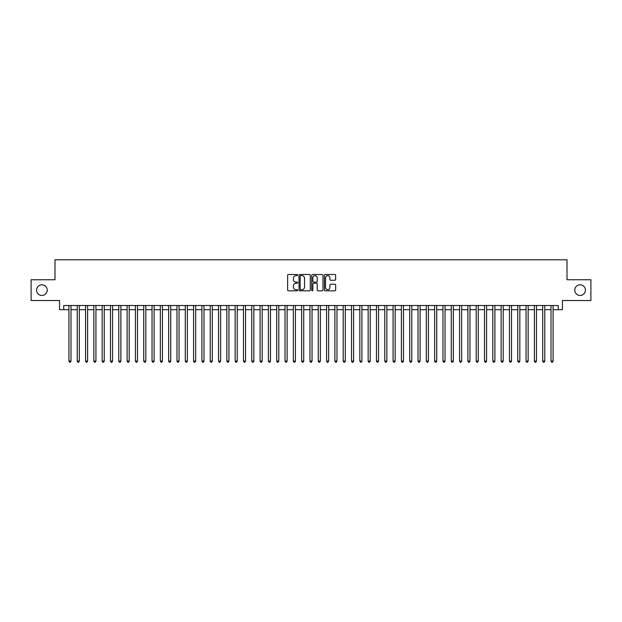 <?xml version="1.0" encoding="UTF-8"?>
<svg xmlns="http://www.w3.org/2000/svg" width="622" height="622" viewBox="0 0 622 622"><rect width="100%" height="100%" fill="white"/><g stroke="black" fill="none" stroke-linecap="round" stroke-linejoin="round"><path stroke-width="0.93" d="M297.705 275.072A0.568 0.568 0 0 0 297.129 274.496L288.46 274.496A0.816 0.816 0 0 0 287.644 275.313L287.644 290A0.816 0.816 0 0 0 288.46 290.816L297.129 290.816A0.568 0.568 0 0 0 297.705 290.241A0.568 0.568 0 0 0 297.129 289.673L296.01 289.673A2.612 2.612 0 0 1 293.397 287.061L293.397 285.84A2.612 2.612 0 0 1 296.01 283.228L297.129 283.228A0.568 0.568 0 0 0 297.705 282.66A0.568 0.568 0 0 0 297.129 282.085L296.01 282.085A2.612 2.612 0 0 1 293.397 279.472L293.397 278.252A2.612 2.612 0 0 1 296.01 275.639L297.129 275.639A0.568 0.568 0 0 0 297.705 275.072M574.775 290.14A5.318 5.318 0 0 0 580.093 295.458A5.318 5.318 0 0 0 585.411 290.14A5.318 5.318 0 0 0 580.093 284.822A5.318 5.318 0 0 0 574.775 290.14M36.589 290.14A5.318 5.318 0 0 0 41.907 295.458A5.318 5.318 0 0 0 47.225 290.14A5.318 5.318 0 0 0 41.907 284.822A5.318 5.318 0 0 0 36.589 290.14M334.846 280.25A0.816 0.816 0 0 0 335.662 279.433L335.662 275.313A0.816 0.816 0 0 0 334.846 274.496L325.213 274.496A0.816 0.816 0 0 0 324.404 275.313L324.404 290A0.816 0.816 0 0 0 325.213 290.816L334.846 290.816A0.816 0.816 0 0 0 335.662 290L335.662 285.024A0.816 0.816 0 0 0 334.846 284.207L330.725 284.207A0.816 0.816 0 0 0 329.909 285.024L329.909 287.488A2.185 2.185 0 0 1 327.724 289.673A2.185 2.185 0 0 1 325.539 287.488L325.539 277.824A2.185 2.185 0 0 1 327.724 275.639A2.185 2.185 0 0 1 329.909 277.824L329.909 279.433A0.816 0.816 0 0 0 330.725 280.25L334.846 280.25M63.724 309.67L63.724 305.511L558.276 305.511L558.276 309.67L562.436 309.67L562.436 300.527L590.9 300.527L590.9 279.745L567.007 279.745L567.007 259.802L54.993 259.802L54.993 279.745L31.1 279.745L31.1 300.527L59.564 300.527L59.564 309.67L68.918 309.67M310.285 275.313A0.816 0.816 0 0 0 309.468 274.496L299.843 274.496A0.816 0.816 0 0 0 299.026 275.313L299.026 290A0.816 0.816 0 0 0 299.843 290.816L309.468 290.816A0.816 0.816 0 0 0 310.285 290L310.285 275.313M312.532 274.496L322.157 274.496A0.816 0.816 0 0 1 322.973 275.313L322.973 290A0.816 0.816 0 0 1 322.157 290.816L318.036 290.816A0.816 0.816 0 0 1 317.22 290L317.22 284.044A0.816 0.816 0 0 0 316.404 283.228L313.675 283.228A0.816 0.816 0 0 0 312.858 284.044L312.858 290.241A0.568 0.568 0 0 1 312.283 290.816A0.568 0.568 0 0 1 311.715 290.241L311.715 275.313A0.816 0.816 0 0 1 312.532 274.496M70.994 309.67L77.229 309.67M79.305 309.67L85.541 309.67M87.616 309.67L93.852 309.67M95.936 309.67L102.163 309.67M104.247 309.67L110.475 309.67M112.559 309.67L118.786 309.67M120.87 309.67L127.098 309.67M129.182 309.67L135.409 309.67M137.493 309.67L143.729 309.67M145.805 309.67L152.04 309.67M154.116 309.67L160.352 309.67M162.428 309.67L168.663 309.67M170.739 309.67L176.975 309.67M179.05 309.67L185.286 309.67M187.362 309.67L193.597 309.67M195.673 309.67L201.909 309.67M203.985 309.67L210.22 309.67M212.296 309.67L218.532 309.67M220.608 309.67L226.843 309.67M228.919 309.67L235.155 309.67M237.231 309.67L243.466 309.67M245.542 309.67L251.778 309.67M253.854 309.67L260.089 309.67M262.165 309.67L268.401 309.67M270.477 309.67L276.712 309.67M278.788 309.67L285.024 309.67M287.107 309.67L293.335 309.67M295.419 309.67L301.647 309.67M303.73 309.67L309.958 309.67M312.042 309.67L318.27 309.67M320.353 309.67L326.581 309.67M328.665 309.67L334.893 309.67M336.976 309.67L343.212 309.67M345.288 309.67L351.523 309.67M353.599 309.67L359.835 309.67M361.911 309.67L368.146 309.67M370.222 309.67L376.458 309.67M378.534 309.67L384.769 309.67M386.845 309.67L393.081 309.67M395.157 309.67L401.392 309.67M403.468 309.67L409.704 309.67M411.78 309.67L418.015 309.67M420.091 309.67L426.327 309.67M428.402 309.67L434.638 309.67M436.714 309.67L442.95 309.67M445.025 309.67L451.261 309.67M453.337 309.67L459.572 309.67M461.648 309.67L467.884 309.67M469.96 309.67L476.195 309.67M478.271 309.67L484.507 309.67M486.591 309.67L492.818 309.67M494.902 309.67L501.13 309.67M503.214 309.67L509.441 309.67M511.525 309.67L517.753 309.67M519.837 309.67L526.064 309.67M528.148 309.67L534.384 309.67M536.459 309.67L542.695 309.67M544.771 309.67L551.006 309.67M553.082 309.67L558.276 309.67M300.737 275.639A0.568 0.568 0 0 0 300.169 276.215L300.169 289.106A0.568 0.568 0 0 0 300.737 289.673L301.927 289.673A2.612 2.612 0 0 0 304.531 287.061L304.531 278.252A2.612 2.612 0 0 0 301.927 275.639L300.737 275.639M317.22 277.863A2.185 2.185 0 0 0 315.035 275.678A2.185 2.185 0 0 0 312.858 277.863L312.858 281.268A0.816 0.816 0 0 0 313.675 282.085L316.404 282.085A0.816 0.816 0 0 0 317.22 281.268L317.22 277.863M70.994 305.511L70.994 361.118L68.918 361.118L68.918 305.511M70.994 361.118L70.372 362.198L69.54 362.198L68.918 361.118M79.305 305.511L79.305 361.118L77.229 361.118L77.229 305.511M79.305 361.118L78.683 362.198L77.851 362.198L77.229 361.118M87.616 305.511L87.616 361.118L85.541 361.118L85.541 305.511M87.616 361.118L86.994 362.198L86.163 362.198L85.541 361.118M95.936 305.511L95.936 361.118L93.852 361.118L93.852 305.511M95.936 361.118L95.306 362.198L94.474 362.198L93.852 361.118M104.247 305.511L104.247 361.118L102.163 361.118L102.163 305.511M104.247 361.118L103.617 362.198L102.785 362.198L102.163 361.118M112.559 305.511L112.559 361.118L110.475 361.118L110.475 305.511M112.559 361.118L111.929 362.198L111.105 362.198L110.475 361.118M120.87 305.511L120.87 361.118L118.786 361.118L118.786 305.511M120.87 361.118L120.24 362.198L119.416 362.198L118.786 361.118M129.182 305.511L129.182 361.118L127.098 361.118L127.098 305.511M129.182 361.118L128.56 362.198L127.728 362.198L127.098 361.118M137.493 305.511L137.493 361.118L135.409 361.118L135.409 305.511M137.493 361.118L136.871 362.198L136.039 362.198L135.409 361.118M145.805 305.511L145.805 361.118L143.729 361.118L143.729 305.511M145.805 361.118L145.183 362.198L144.351 362.198L143.729 361.118M154.116 305.511L154.116 361.118L152.04 361.118L152.04 305.511M154.116 361.118L153.494 362.198L152.662 362.198L152.04 361.118M162.428 305.511L162.428 361.118L160.352 361.118L160.352 305.511M162.428 361.118L161.806 362.198L160.974 362.198L160.352 361.118M170.739 305.511L170.739 361.118L168.663 361.118L168.663 305.511M170.739 361.118L170.117 362.198L169.285 362.198L168.663 361.118M179.05 305.511L179.05 361.118L176.975 361.118L176.975 305.511M179.05 361.118L178.428 362.198L177.597 362.198L176.975 361.118M187.362 305.511L187.362 361.118L185.286 361.118L185.286 305.511M187.362 361.118L186.74 362.198L185.908 362.198L185.286 361.118M195.673 305.511L195.673 361.118L193.597 361.118L193.597 305.511M195.673 361.118L195.051 362.198L194.22 362.198L193.597 361.118M203.985 305.511L203.985 361.118L201.909 361.118L201.909 305.511M203.985 361.118L203.363 362.198L202.531 362.198L201.909 361.118M212.296 305.511L212.296 361.118L210.22 361.118L210.22 305.511M212.296 361.118L211.674 362.198L210.842 362.198L210.22 361.118M220.608 305.511L220.608 361.118L218.532 361.118L218.532 305.511M220.608 361.118L219.986 362.198L219.154 362.198L218.532 361.118M228.919 305.511L228.919 361.118L226.843 361.118L226.843 305.511M228.919 361.118L228.297 362.198L227.465 362.198L226.843 361.118M237.231 305.511L237.231 361.118L235.155 361.118L235.155 305.511M237.231 361.118L236.609 362.198L235.777 362.198L235.155 361.118M245.542 305.511L245.542 361.118L243.466 361.118L243.466 305.511M245.542 361.118L244.92 362.198L244.088 362.198L243.466 361.118M253.854 305.511L253.854 361.118L251.778 361.118L251.778 305.511M253.854 361.118L253.232 362.198L252.4 362.198L251.778 361.118M262.165 305.511L262.165 361.118L260.089 361.118L260.089 305.511M262.165 361.118L261.543 362.198L260.711 362.198L260.089 361.118M270.477 305.511L270.477 361.118L268.401 361.118L268.401 305.511M270.477 361.118L269.855 362.198L269.023 362.198L268.401 361.118M278.788 305.511L278.788 361.118L276.712 361.118L276.712 305.511M278.788 361.118L278.166 362.198L277.334 362.198L276.712 361.118M287.107 305.511L287.107 361.118L285.024 361.118L285.024 305.511M287.107 361.118L286.478 362.198L285.646 362.198L285.024 361.118M295.419 305.511L295.419 361.118L293.335 361.118L293.335 305.511M295.419 361.118L294.789 362.198L293.957 362.198L293.335 361.118M303.73 305.511L303.73 361.118L301.647 361.118L301.647 305.511M303.73 361.118L303.101 362.198L302.276 362.198L301.647 361.118M312.042 305.511L312.042 361.118L309.958 361.118L309.958 305.511M312.042 361.118L311.412 362.198L310.588 362.198L309.958 361.118M320.353 305.511L320.353 361.118L318.27 361.118L318.27 305.511M320.353 361.118L319.724 362.198L318.899 362.198L318.27 361.118M328.665 305.511L328.665 361.118L326.581 361.118L326.581 305.511M328.665 361.118L328.043 362.198L327.211 362.198L326.581 361.118M336.976 305.511L336.976 361.118L334.893 361.118L334.893 305.511M336.976 361.118L336.354 362.198L335.522 362.198L334.893 361.118M345.288 305.511L345.288 361.118L343.212 361.118L343.212 305.511M345.288 361.118L344.666 362.198L343.834 362.198L343.212 361.118M353.599 305.511L353.599 361.118L351.523 361.118L351.523 305.511M353.599 361.118L352.977 362.198L352.145 362.198L351.523 361.118M361.911 305.511L361.911 361.118L359.835 361.118L359.835 305.511M361.911 361.118L361.289 362.198L360.457 362.198L359.835 361.118M370.222 305.511L370.222 361.118L368.146 361.118L368.146 305.511M370.222 361.118L369.6 362.198L368.768 362.198L368.146 361.118M378.534 305.511L378.534 361.118L376.458 361.118L376.458 305.511M378.534 361.118L377.912 362.198L377.08 362.198L376.458 361.118M386.845 305.511L386.845 361.118L384.769 361.118L384.769 305.511M386.845 361.118L386.223 362.198L385.391 362.198L384.769 361.118M395.157 305.511L395.157 361.118L393.081 361.118L393.081 305.511M395.157 361.118L394.535 362.198L393.703 362.198L393.081 361.118M403.468 305.511L403.468 361.118L401.392 361.118L401.392 305.511M403.468 361.118L402.846 362.198L402.014 362.198L401.392 361.118M411.78 305.511L411.78 361.118L409.704 361.118L409.704 305.511M411.78 361.118L411.158 362.198L410.326 362.198L409.704 361.118M420.091 305.511L420.091 361.118L418.015 361.118L418.015 305.511M420.091 361.118L419.469 362.198L418.637 362.198L418.015 361.118M428.402 305.511L428.402 361.118L426.327 361.118L426.327 305.511M428.402 361.118L427.781 362.198L426.949 362.198L426.327 361.118M436.714 305.511L436.714 361.118L434.638 361.118L434.638 305.511M436.714 361.118L436.092 362.198L435.26 362.198L434.638 361.118M445.025 305.511L445.025 361.118L442.95 361.118L442.95 305.511M445.025 361.118L444.403 362.198L443.572 362.198L442.95 361.118M453.337 305.511L453.337 361.118L451.261 361.118L451.261 305.511M453.337 361.118L452.715 362.198L451.883 362.198L451.261 361.118M461.648 305.511L461.648 361.118L459.572 361.118L459.572 305.511M461.648 361.118L461.026 362.198L460.194 362.198L459.572 361.118M469.96 305.511L469.96 361.118L467.884 361.118L467.884 305.511M469.96 361.118L469.338 362.198L468.506 362.198L467.884 361.118M478.271 305.511L478.271 361.118L476.195 361.118L476.195 305.511M478.271 361.118L477.649 362.198L476.817 362.198L476.195 361.118M486.591 305.511L486.591 361.118L484.507 361.118L484.507 305.511M486.591 361.118L485.961 362.198L485.129 362.198L484.507 361.118M494.902 305.511L494.902 361.118L492.818 361.118L492.818 305.511M494.902 361.118L494.272 362.198L493.44 362.198L492.818 361.118M503.214 305.511L503.214 361.118L501.13 361.118L501.13 305.511M503.214 361.118L502.584 362.198L501.76 362.198L501.13 361.118M511.525 305.511L511.525 361.118L509.441 361.118L509.441 305.511M511.525 361.118L510.895 362.198L510.071 362.198L509.441 361.118M519.837 305.511L519.837 361.118L517.753 361.118L517.753 305.511M519.837 361.118L519.214 362.198L518.383 362.198L517.753 361.118M528.148 305.511L528.148 361.118L526.064 361.118L526.064 305.511M528.148 361.118L527.526 362.198L526.694 362.198L526.064 361.118M536.459 305.511L536.459 361.118L534.384 361.118L534.384 305.511M536.459 361.118L535.837 362.198L535.006 362.198L534.384 361.118M544.771 305.511L544.771 361.118L542.695 361.118L542.695 305.511M544.771 361.118L544.149 362.198L543.317 362.198L542.695 361.118M553.082 305.511L553.082 361.118L551.006 361.118L551.006 305.511M553.082 361.118L552.46 362.198L551.628 362.198L551.006 361.118"/></g></svg>
